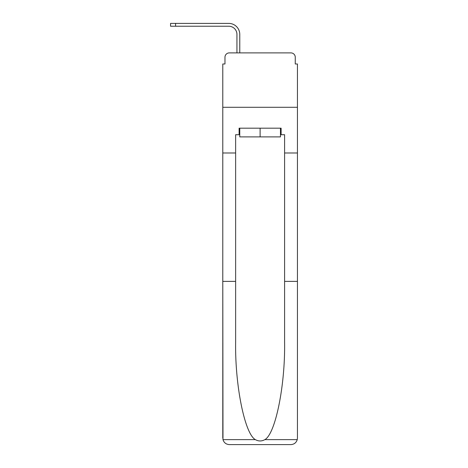 <?xml version="1.0" encoding="UTF-8"?>
<svg xmlns="http://www.w3.org/2000/svg" width="468" height="468" viewBox="0 0 468 468"><rect width="100%" height="100%" fill="white"/><g stroke="black" fill="none" stroke-linecap="round" stroke-linejoin="round"><path stroke-width="0.7" d="M224.968 57.242L224.968 63.987L224.968 57.242A4.352 4.352 0 0 1 229.32 52.89L236.937 52.89L236.937 34.392A8.161 8.161 0 0 0 228.776 26.231A8.161 8.161 0 0 1 236.937 34.392A8.161 8.161 0 0 0 228.776 26.231A8.161 8.161 0 0 1 236.937 34.392A8.161 8.161 0 0 0 228.776 26.231A8.161 8.161 0 0 1 236.937 34.392A8.161 8.161 0 0 0 228.776 26.231A8.161 8.161 0 0 1 236.937 34.392A8.161 8.161 0 0 0 228.776 26.231A8.161 8.161 0 0 1 236.937 34.392A8.161 8.161 0 0 0 228.776 26.231A8.161 8.161 0 0 1 236.937 34.392A8.161 8.161 0 0 0 228.776 26.231A8.161 8.161 0 0 1 236.937 34.392A8.161 8.161 0 0 0 228.776 26.231A8.161 8.161 0 0 1 236.937 34.392A8.161 8.161 0 0 0 228.776 26.231L170.563 26.231L175.57 26.231L175.57 23.4L170.563 23.4L170.563 26.231M280.461 134.714L281.116 134.714L281.116 128.185L239.113 128.185L239.113 134.714L235.632 134.714L235.632 342.26C234.959 385.503 244.782 433.953 255.376 439.633C258.529 441.394 261.688 441.394 264.853 439.633C275.447 433.953 285.269 385.503 284.597 342.26L284.597 281.385L297.437 281.385L297.437 438.071L297.437 63.987L295.261 63.987L295.261 57.242A4.352 4.352 0 0 0 290.909 52.89L229.32 52.89M235.632 152.989L222.791 152.989L222.791 107.289L297.437 107.289L222.791 107.289L222.791 63.987L224.968 63.987M175.57 23.4L228.776 23.4A10.992 10.992 0 0 1 239.768 34.392L239.768 52.89L239.768 34.392L239.768 52.89L239.768 34.392L239.768 52.89L239.768 34.392L239.768 52.89L239.768 34.392L239.768 52.89L239.768 34.392L239.768 52.89L239.768 34.392L239.768 52.89L239.768 34.392L239.768 52.89L239.768 34.392L239.768 52.89L243.138 52.89M277.091 52.89L290.909 52.89M295.261 63.987L295.261 57.242M235.632 281.385L222.791 281.385L222.984 439.633C223.973 442.722 226.085 444.378 229.32 444.6L290.909 444.6C294.144 444.378 296.256 442.722 297.244 439.633L297.437 438.071M274.371 444.6L290.909 444.6L274.371 444.6M222.791 438.071L222.791 152.989M281.116 134.714L284.597 134.714L284.597 152.989L297.437 152.989M284.597 281.385L284.597 152.989M239.113 134.714L239.768 134.714M239.768 128.185L239.768 136.89L280.461 136.89L280.461 128.185M260.114 128.185L260.114 136.89M222.984 439.633L255.376 439.633M264.853 439.633L297.244 439.633"/></g></svg>
